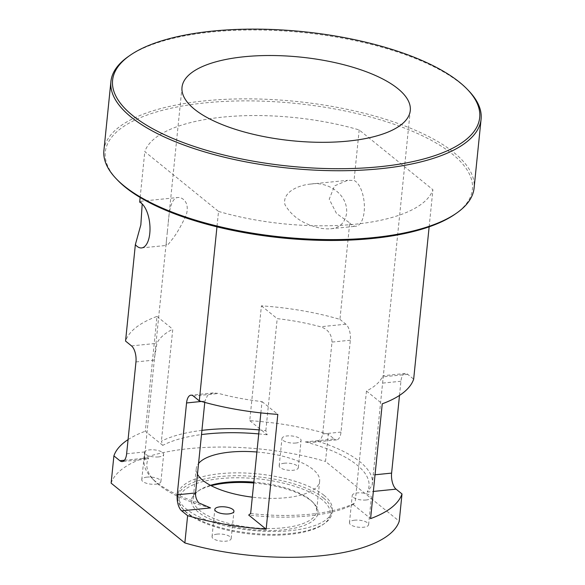 <?xml version="1.0" encoding="UTF-8"?>
<svg xmlns="http://www.w3.org/2000/svg" width="585" height="585" viewBox="0 0 585 585"><rect width="100%" height="100%" fill="white"/><g stroke="black" fill="none" stroke-linecap="round" stroke-linejoin="round"><path stroke-width="0.44" stroke-dasharray="2.92 2.19" d="M103.911 150.44A186.045 68.174 -174.2 0 1 248.991 98.865A186.045 68.174 -174.2 0 1 453.909 152.546A186.045 68.174 -174.2 0 1 474.091 188.041M454.881 214.3A184.494 67.604 5.8 0 0 295.688 103.413A184.494 67.604 5.8 0 0 117.453 180.026M468.841 90.924A186.045 68.174 5.8 0 0 460.907 83.655A186.045 68.174 5.8 0 0 293.158 31.634A186.045 68.174 5.8 0 0 128.583 56.357M218.527 211.419A145.731 53.403 5.8 0 0 432.915 189.715L359.183 129.936A145.731 53.403 5.8 0 0 144.802 151.639L218.527 211.419L216.962 226.848M253.744 483.013A63.568 23.29 -174.2 0 1 311.088 500.789A63.568 23.29 -174.2 0 1 313.801 503.275A63.568 23.29 -174.2 0 1 252.391 529.666A63.568 23.29 -174.2 0 1 197.54 491.466A63.568 23.29 -174.2 0 1 211.163 485.704M210.424 485.323A62.017 22.727 5.8 0 0 199.083 490.398A62.017 22.727 5.8 0 0 193.196 498.793A62.017 22.727 5.8 0 0 252.596 527.67A62.017 22.727 5.8 0 0 316.587 511.327A62.017 22.727 5.8 0 0 312.507 501.915A62.017 22.727 5.8 0 0 309.86 499.495A62.017 22.727 5.8 0 0 253.831 482.142M322.079 499.678A75.97 27.839 5.8 0 0 223.894 478.259A75.97 27.839 5.8 0 0 184.165 510.347A75.97 27.839 5.8 0 0 251.93 534.193A75.97 27.839 5.8 0 0 323.11 524.46A75.97 27.839 5.8 0 0 322.079 499.678M256.888 452.008A62.017 22.727 -174.2 0 1 312.924 469.36A62.017 22.727 -174.2 0 1 319.651 481.192A62.017 22.727 -174.2 0 1 252.303 497.155M197.474 474.201A62.017 22.727 -174.2 0 1 196.253 468.658A62.017 22.727 -174.2 0 1 198.564 463.474M323.6 498.106A77.52 28.409 -174.2 0 1 332.009 512.891A77.52 28.409 -174.2 0 1 324.646 523.392A77.52 28.409 -174.2 0 1 252.018 533.323A77.52 28.409 -174.2 0 1 182.871 508.994A77.52 28.409 -174.2 0 1 177.767 497.228A77.52 28.409 -174.2 0 1 238.219 475.737A77.52 28.409 -174.2 0 1 323.6 498.106M323.893 495.232A77.52 28.409 -174.2 0 1 332.302 510.025A77.52 28.409 -174.2 0 1 252.31 530.449A77.52 28.409 -174.2 0 1 178.059 494.354A77.52 28.409 -174.2 0 1 238.512 472.87A77.52 28.409 -174.2 0 1 323.893 495.232M210.549 507.919A111.625 40.906 -174.2 0 1 154.243 480.585A111.625 40.906 -174.2 0 1 148.714 457.784L146.659 459.093L144.371 458.772A114.726 42.04 5.8 0 0 144.1 460.461A114.726 42.04 5.8 0 0 151.654 477.872A114.726 42.04 5.8 0 0 198.776 502.881M250.643 513.52A114.726 42.04 5.8 0 0 355.088 502.946L353.15 504.482A111.625 40.906 -174.2 0 1 248.705 515.056M353.15 504.482L370.59 518.624M305.348 441.924A111.625 40.906 -174.2 0 1 367.19 492.065L372.118 485.331A114.726 42.04 5.8 0 0 372.382 483.649A114.726 42.04 5.8 0 0 372.389 483.568A114.726 42.04 5.8 0 0 317.714 441.222L312.236 442.326L305.348 441.924L334.225 438.999L328.28 434.18L325.509 461.448L399.241 521.228M349.735 222.922A23.254 10.559 -95.8 0 0 355.965 226.227A23.254 10.559 -95.8 0 0 364.345 205.028A23.254 10.559 -95.8 0 0 354.049 180.451L347.665 180.319L334.503 185.876L329.223 199.207L336.499 213.474L349.735 222.922L339.936 319.373A145.731 53.403 5.8 0 0 261.415 305.838L249.751 420.652A145.731 53.403 -174.2 0 1 328.28 434.18M249.751 420.652L267.199 434.794L265.839 430.589A114.726 42.04 5.8 0 0 259.14 429.902M201.92 430.37A114.726 42.04 5.8 0 0 161.401 441.163L162.754 445.368A111.625 40.906 -174.2 0 1 201.496 434.575M258.731 433.909A111.625 40.906 -174.2 0 1 267.199 434.794M162.754 445.368L145.314 431.225L156.977 316.412A145.731 53.403 5.8 0 0 125.556 341.077M128.071 439.613A145.731 53.403 -174.2 0 1 145.314 431.225M295.886 443.013A9.609 3.525 -174.2 0 1 281.963 438.509A9.609 3.525 -174.2 0 1 291.886 435.971A9.609 3.525 -174.2 0 1 301.092 440.447A9.609 3.525 -174.2 0 1 295.886 443.013M158.462 456.922A9.609 3.525 -174.2 0 1 144.539 452.417A9.609 3.525 -174.2 0 1 154.462 449.887A9.609 3.525 -174.2 0 1 163.668 454.362A9.609 3.525 -174.2 0 1 158.462 456.922M366.159 499.985A9.609 3.525 -174.2 0 1 352.236 495.488A9.609 3.525 -174.2 0 1 362.159 492.95A9.609 3.525 -174.2 0 1 371.365 497.425A9.609 3.525 -174.2 0 1 366.159 499.985M167.368 231.558L168.253 222.68C169.423 206.308 172.626 197.913 177.884 197.511C181.686 197.006 189.971 201.401 186.359 214.68C180.992 226.453 175.814 235.243 170.827 241.035C168.933 243.674 167.602 245.122 166.835 245.371C166.133 245.546 166.06 243.418 166.601 238.994L167.368 231.558M142.199 203.953L140.51 201.291L139.669 202.154M314.269 226.512C300.917 222.578 291.154 215.302 284.968 204.699C281.963 192.092 298.664 185.16 310.291 184.099C327.476 180.919 348.433 194.249 346.569 213.415C345.011 222.761 339.724 227.887 330.708 228.786C325.245 229.166 319.761 228.406 314.269 226.512M359.183 129.936L354.049 180.451M429.141 226.826L432.915 189.715M399.497 395.423L400.937 381.252A12.402 5.631 84.2 0 1 405.31 373.471A12.402 5.631 84.2 0 1 407.723 374.334L413.668 379.153M339.936 319.373L345.881 324.192A12.402 5.631 84.2 0 1 350.342 340.229L341.011 432.081A12.402 5.631 84.2 0 1 336.638 439.861A12.402 5.631 84.2 0 1 334.225 438.999M140.144 197.474L144.802 151.639M111.128 483.151A145.731 53.403 -174.2 0 1 325.509 461.448M354.671 520.189A9.609 3.525 5.8 0 0 349.464 522.749A9.609 3.525 5.8 0 0 363.387 527.253A9.609 3.525 5.8 0 0 368.594 524.694A9.609 3.525 5.8 0 0 354.671 520.189M217.247 534.105A9.609 3.525 5.8 0 0 212.041 536.664A9.609 3.525 5.8 0 0 225.964 541.169A9.609 3.525 5.8 0 0 231.17 538.609A9.609 3.525 5.8 0 0 217.247 534.105M146.974 477.126A9.609 3.525 5.8 0 0 141.767 479.685A9.609 3.525 5.8 0 0 155.69 484.19A9.609 3.525 5.8 0 0 160.897 481.63A9.609 3.525 5.8 0 0 146.974 477.126M284.398 463.21A9.609 3.525 5.8 0 0 279.191 465.777A9.609 3.525 5.8 0 0 293.114 470.274A9.609 3.525 5.8 0 0 298.321 467.715A9.609 3.525 5.8 0 0 284.398 463.21M144.371 458.772L154.506 358.049L156.926 343.322A114.726 42.04 -174.2 0 1 172.772 329.216L161.401 441.163M372.118 485.331L382.787 381.237L383.043 375.724L382.297 376.908A114.726 42.04 -174.2 0 1 366.459 391.007L382.254 403.811M260.866 412.886L262.014 401.581A114.726 42.04 -174.2 0 1 218.768 393.464L213.196 392.923L207.638 395.306L204.896 401.098L204.765 402.4M262.014 401.581L277.809 414.385M156.977 316.412L172.772 329.216M265.839 430.589L277.21 318.642A114.726 42.04 -174.2 0 1 320.456 326.766C327.878 329.106 331.724 334.218 331.995 342.086L322.671 433.938C322.174 437.47 320.522 439.898 317.714 441.222M366.459 391.007L355.088 502.946M261.415 305.838L277.21 318.642M124.451 460.241L148.714 457.784M367.19 492.065L373.354 491.444M126.631 453.784L144.97 451.927M135.961 361.932L154.301 360.075M131.501 345.896L156.926 343.322M375.043 474.779L373.267 474.961M400.937 381.252L382.597 383.109M407.723 374.334L382.297 376.908M201.372 401.456L204.896 401.098M193.342 396.038L218.768 393.464M345.881 324.192L320.456 326.766M350.342 340.229L331.995 342.086M341.011 432.081L322.671 433.938M199.083 490.398L197.54 491.466M312.507 501.915L313.801 503.275M196.253 468.658L193.196 498.793M319.651 481.192L316.587 511.327M323.11 524.46L324.646 523.392M184.165 510.347L182.871 508.994M178.059 494.354L177.767 497.228M332.302 510.025L332.009 512.891M154.243 480.585L151.654 477.872M141.585 247.93L166.835 245.378M140.51 201.291L177.884 197.511M330.708 228.786L355.965 226.227M310.291 184.099L347.665 180.319M146.659 459.093L122.258 461.565M405.31 373.471L383.043 375.724M298.321 467.715L301.092 440.447M279.191 465.777L281.963 438.509M160.897 481.63L163.668 454.362M141.767 479.685L144.539 452.417M231.17 538.609L233.941 511.341M212.041 536.664L214.812 509.396M368.594 524.694L371.365 497.425M349.464 522.749L352.236 495.488M213.196 392.923L190.929 395.175M182.008 87.326L168.253 222.68M166.601 238.994L154.506 358.049M144.78 453.799L144.1 460.461M410.282 110.514L382.787 381.237M373.062 476.987L372.382 483.649M336.638 439.861L312.236 442.333"/><path stroke-width="0.88" d="M481.089 119.157L474.091 188.041A186.045 68.174 -174.2 0 1 456.417 213.233A186.045 68.174 -174.2 0 1 291.842 237.956A186.045 68.174 -174.2 0 1 124.093 185.935A186.045 68.174 -174.2 0 1 116.159 178.674A186.045 68.174 -174.2 0 1 103.911 150.44L110.909 81.556A186.045 68.174 5.8 0 0 289.107 168.18A186.045 68.174 5.8 0 0 481.089 119.157A186.045 68.174 5.8 0 0 468.841 90.924L467.547 89.563A184.494 67.604 -174.2 0 1 289.312 166.177A184.494 67.604 -174.2 0 1 130.119 55.29A184.494 67.604 -174.2 0 1 293.326 30.771A184.494 67.604 -174.2 0 1 459.678 82.361A184.494 67.604 -174.2 0 1 467.547 89.563M116.159 178.674L117.453 180.026A184.494 67.604 5.8 0 0 125.322 187.229A184.494 67.604 5.8 0 0 291.674 238.819A184.494 67.604 5.8 0 0 454.881 214.3L456.417 213.233M130.119 55.29L128.583 56.357A186.045 68.174 5.8 0 0 110.909 81.556M348.148 141.08A114.726 42.04 -174.2 0 1 182.008 87.326A114.726 42.04 -174.2 0 1 300.288 57.081A114.726 42.04 -174.2 0 1 410.29 110.433A114.726 42.04 -174.2 0 1 410.282 110.514A114.726 42.04 -174.2 0 1 348.148 141.08M211.163 485.704A63.568 23.29 -174.2 0 1 253.744 483.013M253.831 482.142A62.017 22.727 5.8 0 0 210.424 485.323M252.303 497.155A62.017 22.727 -174.2 0 1 197.474 474.201M198.564 463.474A62.017 22.727 -174.2 0 1 256.888 452.008M204.765 402.4L195.565 492.95C195.332 496.592 196.399 499.904 198.776 502.881L210.549 507.919L181.679 510.844L187.624 515.663L184.853 542.931L111.128 483.151L113.892 455.883A145.731 53.403 -174.2 0 1 128.071 439.613M216.962 226.848L199.288 400.857A145.731 53.403 5.8 0 0 277.809 414.385L266.146 529.198A145.731 53.403 -174.2 0 1 187.624 515.663M266.146 529.198L248.705 515.056L250.643 513.52L260.866 412.886M184.853 542.931A145.731 53.403 -174.2 0 0 399.241 521.228L402.005 493.959A145.731 53.403 -174.2 0 1 370.59 518.624L382.254 403.811A145.731 53.403 5.8 0 0 413.668 379.153L429.141 226.826M402.005 493.959L396.06 489.14A12.402 5.631 84.2 0 1 391.606 473.104L399.497 395.423M201.496 434.575A111.625 40.906 -174.2 0 1 258.731 433.909M113.892 455.883L119.837 460.702A12.402 5.631 -95.8 0 0 122.258 461.565A12.402 5.631 -95.8 0 0 126.631 453.784L135.961 361.932A12.402 5.631 -95.8 0 0 131.501 345.896L125.556 341.077L135.354 244.632L140.846 224.823L142.199 203.953M228.735 513.901A9.609 3.525 -174.2 0 1 214.812 509.396A9.609 3.525 -174.2 0 1 224.735 506.866A9.609 3.525 -174.2 0 1 233.941 511.341A9.609 3.525 -174.2 0 1 228.735 513.901M259.14 429.902A114.726 42.04 5.8 0 0 201.92 430.37M140.144 197.474L139.669 202.154A23.254 10.559 84.2 0 1 149.965 226.731A23.254 10.559 84.2 0 1 141.585 247.93A23.254 10.559 84.2 0 1 135.354 244.632M199.288 400.857L193.342 396.038A12.402 5.631 -95.8 0 0 190.929 395.175A12.402 5.631 -95.8 0 0 186.556 402.955L177.226 494.808A12.402 5.631 -95.8 0 0 181.679 510.844M119.837 460.702L124.451 460.241M373.354 491.444L396.06 489.14M391.606 473.104L375.043 474.779M177.226 494.808L195.565 492.95M186.556 402.955L201.372 401.456"/></g></svg>
